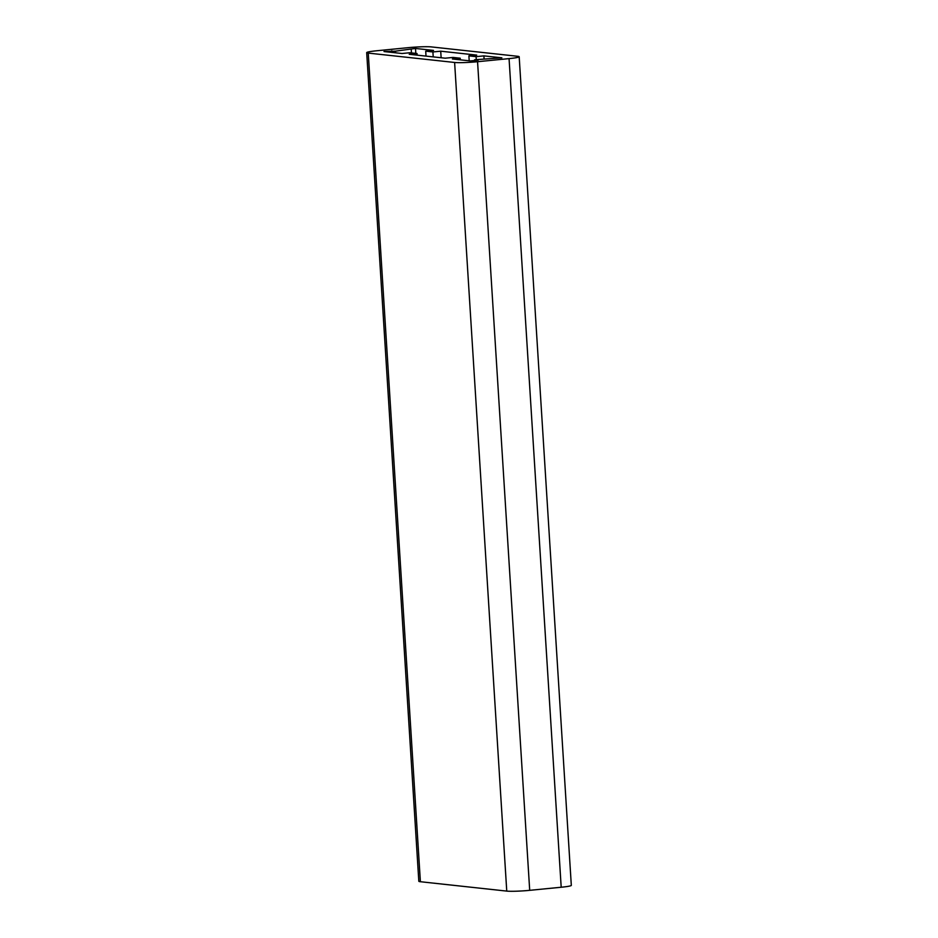 <?xml version="1.0" encoding="UTF-8"?>
<svg xmlns="http://www.w3.org/2000/svg" width="938" height="938" viewBox="0 0 938 938"><rect width="100%" height="100%" fill="white"/><g stroke="black" fill="none" stroke-linecap="round" stroke-linejoin="round"><path stroke-width="1.41" d="M395.379 51.168L384.005 51.543L402.027 53.501L409.836 52.739L417.035 53.513L409.226 54.287L445.21 58.191L453.019 57.429L460.218 58.203L452.397 58.977L470.372 60.923L478.181 60.161L474.605 59.774L501.865 57.828L483.902 55.881L476.094 56.643L468.894 55.87L476.703 55.096L440.719 51.191L432.91 51.953L425.711 51.168L433.52 50.406L415.499 48.448L395.379 51.168L395.484 52.786M411.465 52.915L411.254 49.608M391.92 52.399L391.814 50.781M417.035 53.513L417.129 55.143M460.218 58.203L460.312 59.833M474.605 59.774L474.651 60.501M484.09 58.836L483.902 55.881M476.281 59.61L476.094 56.643M468.894 55.87L469.199 60.794M440.719 51.191L441.13 57.746M432.91 51.953L433.215 56.89M426.016 56.104L425.711 51.168M415.499 48.448L415.815 53.384M477.559 61.709A17.353 1.348 176.4 0 1 454.613 62.471L368.247 53.091A17.353 1.348 176.4 0 1 366.688 52.634A17.353 1.348 176.4 0 1 376.806 50.758L408.3 47.662A17.353 1.348 176.4 0 1 431.246 46.9L517.612 56.28A17.353 1.348 176.4 0 1 519.183 56.737A17.353 1.348 176.4 0 1 509.064 58.613L477.559 61.709L529.7 890.338L561.194 887.242A17.353 1.348 -3.6 0 0 571.312 885.366L519.183 56.737M366.688 52.634L418.817 881.263A17.353 1.348 -3.6 0 0 420.388 881.72L506.755 891.1A17.353 1.348 -3.6 0 0 529.7 890.338M454.613 62.471L506.755 891.1M420.388 881.72L368.247 53.091M509.064 58.613L561.194 887.242"/></g></svg>
